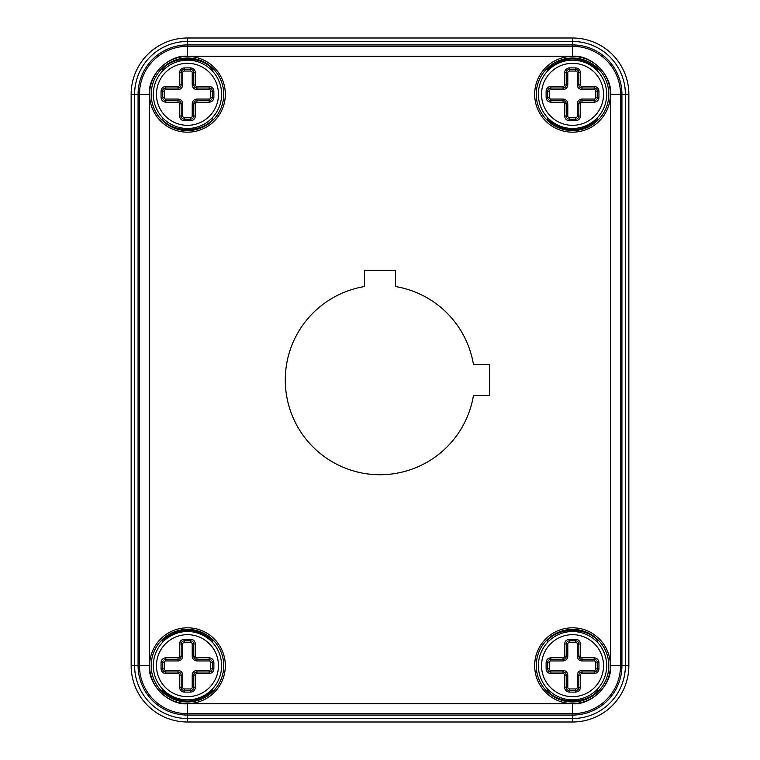 <?xml version="1.0" encoding="UTF-8"?>
<svg xmlns="http://www.w3.org/2000/svg" width="760" height="760" viewBox="0 0 760 760"><rect width="100%" height="100%" fill="white"/><g stroke="black" fill="none" stroke-linecap="round" stroke-linejoin="round"><path stroke-width="1.14" d="M187.464 703.75L187.464 715.075A49.391 49.391 0 0 1 138.073 665.684L134.615 665.684L134.615 94.316A52.849 52.849 0 0 1 187.464 41.467L187.464 38L572.536 38L187.464 38A56.316 56.316 0 0 0 131.148 94.316L131.148 665.684L131.148 94.316L138.073 94.316L138.073 665.684L149.406 665.684C147.763 684.598 168.549 705.385 187.464 703.75L572.536 703.75C591.442 705.385 612.237 684.598 610.593 665.684L610.593 94.316C612.237 75.401 591.451 54.615 572.536 56.249L187.464 56.249C168.559 54.615 147.763 75.401 149.406 94.316L149.406 665.684M187.464 56.249L187.464 41.467L572.536 41.467A52.849 52.849 0 0 1 625.385 94.316L628.852 94.316L628.852 665.684L628.852 94.316A56.316 56.316 0 0 0 572.536 38L572.536 44.925L187.464 44.925A49.391 49.391 0 0 0 138.073 94.316L139.469 94.316L139.469 665.684A48.003 48.003 0 0 0 187.464 713.688L572.536 713.688A48.003 48.003 0 0 0 620.531 665.684L620.531 94.316A48.003 48.003 0 0 0 572.536 46.312L187.464 46.312A48.003 48.003 0 0 0 139.469 94.316L149.406 94.316M187.464 703.542A37.858 37.858 0 0 1 154.679 646.75A37.858 37.858 0 0 1 220.257 646.75A37.858 37.858 0 0 1 187.464 703.542M572.536 703.542A37.858 37.858 0 0 1 539.742 646.75A37.858 37.858 0 0 1 605.321 646.75A37.858 37.858 0 0 1 572.536 703.542M572.536 132.173A37.858 37.858 0 0 1 539.742 75.382A37.858 37.858 0 0 1 605.321 75.382A37.858 37.858 0 0 1 572.536 132.173M187.464 132.173A37.858 37.858 0 0 1 154.679 75.382A37.858 37.858 0 0 1 220.257 75.382A37.858 37.858 0 0 1 187.464 132.173M489.639 364.458L489.639 395.542L473.442 395.542A94.724 94.724 0 0 1 285.418 385.197A94.724 94.724 0 0 1 364.458 286.558L364.458 270.36L395.542 270.36L395.542 286.558A94.724 94.724 0 0 1 473.442 364.458L489.639 364.458M151.183 665.684A36.28 36.28 0 0 0 187.464 701.964A36.28 36.28 0 0 0 223.754 665.684A36.28 36.28 0 0 0 187.464 629.403A36.28 36.28 0 0 0 151.183 665.684M536.246 665.684A36.28 36.28 0 0 0 572.536 701.964A36.28 36.28 0 0 0 608.817 665.684A36.28 36.28 0 0 0 572.536 629.403A36.28 36.28 0 0 0 536.246 665.684A36.28 36.28 0 0 1 572.536 629.403A36.28 36.28 0 0 1 608.817 665.684A36.28 36.28 0 0 1 572.536 701.964M536.246 94.316A36.28 36.28 0 0 0 572.536 130.596A36.28 36.28 0 0 0 608.817 94.316A36.28 36.28 0 0 0 572.536 58.035A36.28 36.28 0 0 0 536.246 94.316M151.183 94.316A36.28 36.28 0 0 0 187.464 130.596A36.28 36.28 0 0 0 223.754 94.316A36.28 36.28 0 0 0 187.464 58.035A36.28 36.28 0 0 0 151.183 94.316A36.28 36.28 0 0 1 187.464 58.035A36.28 36.28 0 0 1 223.754 94.316A36.28 36.28 0 0 1 187.464 130.596M212.705 688.693L212.705 690.64C195.88 704.577 179.056 704.577 162.232 690.64L163.571 690.08M163.571 641.288L162.232 640.727C179.056 626.781 195.88 626.781 212.705 640.727L211.365 641.288M597.769 117.325L597.769 119.272C580.944 133.218 564.119 133.218 547.295 119.272L547.295 117.325M547.295 71.307L547.295 69.359C564.119 55.423 580.944 55.423 597.769 69.359L596.429 69.92M212.705 690.64L211.365 690.08M597.769 642.675L597.769 640.727L596.429 641.288M596.429 690.08L597.769 690.64L597.769 688.693M548.635 690.08L547.295 690.64C558.572 704.358 586.501 704.358 597.769 690.64M548.635 641.288L547.295 640.727L547.295 642.675M597.769 119.272L596.438 118.712M548.635 118.712L547.295 119.272M547.295 69.359L548.635 69.92M163.561 118.712L162.232 119.272C173.498 132.99 201.428 132.99 212.705 119.272L211.365 118.712M163.571 69.92L162.232 69.359L162.232 71.307M211.365 69.92L212.705 69.359C201.428 55.642 173.498 55.642 162.232 69.359M610.593 94.316L625.385 94.316L625.385 665.684A52.849 52.849 0 0 1 572.536 718.533L187.464 718.533A52.849 52.849 0 0 1 134.615 665.684L131.148 665.684A56.316 56.316 0 0 0 187.464 722L572.536 722A56.316 56.316 0 0 0 628.852 665.684L621.927 665.684L621.927 94.316A49.391 49.391 0 0 0 572.536 44.925L572.536 56.249M606.689 665.684A34.153 34.153 0 0 1 572.536 699.836A34.153 34.153 0 0 1 538.384 665.684A34.153 34.153 0 0 1 572.536 631.531A34.153 34.153 0 0 1 606.689 665.684M541.538 665.684A30.998 30.998 0 0 1 588.031 638.837A30.998 30.998 0 0 1 588.031 692.531A30.998 30.998 0 0 1 541.538 665.684M569.383 692.103C566.523 691.809 564.946 690.232 564.642 687.372L564.642 675.146A1.577 1.577 0 0 0 563.065 673.569L550.848 673.569C547.989 673.274 546.411 671.697 546.117 668.838L546.117 662.53C546.411 659.67 547.989 658.093 550.848 657.799L563.065 657.799A1.577 1.577 0 0 0 564.642 656.222L564.642 643.995C564.936 641.136 566.523 639.559 569.383 639.264L575.69 639.264C578.55 639.559 580.127 641.136 580.422 643.995L580.422 656.222A1.577 1.577 0 0 0 581.998 657.799L594.216 657.799C597.075 658.093 598.652 659.67 598.956 662.53L598.956 668.838C598.661 671.697 597.075 673.274 594.216 673.569L581.998 673.569A1.577 1.577 0 0 0 580.422 675.146L580.422 687.372C580.127 690.232 578.55 691.809 575.69 692.103L569.383 692.103L569.383 690.526A3.154 3.154 0 0 1 566.219 687.372L566.219 675.146A3.154 3.154 0 0 0 563.065 671.992L550.848 671.992A3.154 3.154 0 0 1 547.694 668.838L547.694 662.53A3.154 3.154 0 0 1 550.848 659.376L563.065 659.376A3.154 3.154 0 0 0 566.219 656.222L566.219 643.995A3.154 3.154 0 0 1 569.383 640.841L575.69 640.841A3.154 3.154 0 0 1 578.844 643.995L578.844 656.222L580.422 656.222M580.422 675.146L578.844 675.146A3.154 3.154 0 0 1 581.998 671.992A3.154 3.154 0 0 0 578.844 675.146L578.844 687.372A3.154 3.154 0 0 1 575.69 690.526L569.383 690.526L569.383 688.95A1.577 1.577 96.1 0 1 567.796 687.372L564.642 687.372M581.998 657.799L581.998 659.376L594.216 659.376A3.154 3.154 0 0 1 597.379 662.53L597.379 668.838A3.154 3.154 0 0 1 594.216 671.992L581.998 671.992L581.998 673.569M594.216 657.799L594.216 660.953L581.998 660.953L581.998 659.376A3.154 3.154 0 0 1 578.844 656.222L577.267 656.222L577.267 643.995L580.422 643.995M564.642 656.222L566.219 656.222A3.154 3.154 0 0 1 563.065 659.376L563.065 657.799M550.848 673.569L550.848 671.992L563.065 671.992A3.154 3.154 0 0 1 566.219 675.146L564.642 675.146M550.848 671.992L550.848 670.415L563.065 670.415C565.924 670.709 567.501 672.286 567.796 675.146L567.796 687.372M580.422 687.372L577.267 687.372L577.267 675.146C577.562 672.286 579.139 670.709 581.998 670.415L594.216 670.415L594.216 673.569M581.998 660.953C579.139 660.658 577.562 659.082 577.267 656.222M564.642 643.995L567.796 643.995L567.796 656.222C567.501 659.082 565.924 660.658 563.065 660.953L550.848 660.953L550.848 657.799M221.616 94.316A34.153 34.153 0 0 1 187.464 128.468A34.153 34.153 0 0 1 153.311 94.316A34.153 34.153 0 0 1 187.464 60.163A34.153 34.153 0 0 1 221.616 94.316M156.465 94.316A30.998 30.998 0 0 1 202.968 67.469A30.998 30.998 0 0 1 202.968 121.163A30.998 30.998 0 0 1 156.465 94.316M184.309 120.736C181.45 120.441 179.873 118.864 179.578 116.004L179.578 103.778A1.577 1.577 0 0 0 178.001 102.201L165.784 102.201C162.925 101.906 161.348 100.329 161.044 97.47L161.044 91.162C161.339 88.302 162.925 86.725 165.784 86.431L178.001 86.431A1.577 1.577 0 0 0 179.578 84.854L179.578 72.627C179.873 69.768 181.45 68.191 184.309 67.896L190.618 67.896C193.477 68.191 195.054 69.768 195.358 72.627L195.358 84.854A1.577 1.577 0 0 0 196.935 86.431L209.152 86.431C212.011 86.725 213.589 88.302 213.883 91.162L213.883 97.47C213.589 100.329 212.011 101.906 209.152 102.201L196.935 102.201A1.577 1.577 0 0 0 195.358 103.778L195.358 116.004C195.064 118.864 193.477 120.441 190.618 120.736L184.309 120.736L184.309 119.159A3.154 3.154 0 0 1 181.155 116.004L181.155 103.778L181.155 116.004L179.578 116.004M195.358 103.778L193.781 103.778A3.154 3.154 0 0 1 196.935 100.624A3.154 3.154 0 0 0 193.781 103.778L193.781 116.004A3.154 3.154 0 0 1 190.618 119.159L184.309 119.159L184.309 117.581A1.577 1.577 96.1 0 1 182.732 116.004L181.155 116.004M209.152 86.431L209.152 88.008L196.935 88.008L209.152 88.008A3.154 3.154 0 0 1 212.306 91.162L212.306 97.47A3.154 3.154 0 0 1 209.152 100.624L196.935 100.624L196.935 102.201M196.935 86.431L196.935 88.008A3.154 3.154 0 0 1 193.781 84.854L195.358 84.854M195.358 72.627L193.781 72.627L193.781 84.854L192.204 84.854L192.204 72.627L193.781 72.627A3.154 3.154 0 0 0 190.618 69.473L190.618 71.05L184.309 71.05A1.577 1.577 0 0 0 182.732 72.627L182.732 84.854C182.438 87.713 180.861 89.29 178.001 89.585L165.784 89.585L165.784 88.008L178.001 88.008L165.784 88.008A3.154 3.154 0 0 0 162.621 91.162L162.621 97.47L162.621 91.162L164.198 91.162L164.198 97.47A1.577 1.577 0 0 0 165.784 99.047L178.001 99.047C180.861 99.341 182.438 100.918 182.732 103.778L182.732 116.004M179.578 84.854L181.155 84.854A3.154 3.154 0 0 1 178.001 88.008A3.154 3.154 0 0 0 181.155 84.854L181.155 72.627A3.154 3.154 0 0 1 184.309 69.473L190.618 69.473L190.618 67.896M178.001 102.201L178.001 100.624A3.154 3.154 0 0 1 181.155 103.778A3.154 3.154 0 0 0 178.001 100.624L165.784 100.624A3.154 3.154 0 0 1 162.621 97.47L161.044 97.47M195.358 116.004L192.204 116.004L192.204 103.778C192.498 100.918 194.075 99.341 196.935 99.047L209.152 99.047L209.152 102.201M209.152 88.008L209.152 89.585L196.935 89.585C194.075 89.29 192.498 87.713 192.204 84.854M221.616 665.684A34.153 34.153 0 0 1 187.464 699.836A34.153 34.153 0 0 1 153.311 665.684A34.153 34.153 0 0 1 187.464 631.531A34.153 34.153 0 0 1 221.616 665.684M156.465 665.684A30.998 30.998 0 0 1 202.968 638.837A30.998 30.998 0 0 1 202.968 692.531A30.998 30.998 0 0 1 156.465 665.684M184.309 692.103C181.45 691.809 179.873 690.232 179.578 687.372L179.578 675.146A1.577 1.577 0 0 0 178.001 673.569L165.784 673.569C162.925 673.274 161.348 671.697 161.044 668.838L161.044 662.53C161.339 659.67 162.925 658.093 165.784 657.799L178.001 657.799A1.577 1.577 0 0 0 179.578 656.222L179.578 643.995C179.873 641.136 181.45 639.559 184.309 639.264L190.618 639.264C193.477 639.559 195.054 641.136 195.358 643.995L195.358 656.222A1.577 1.577 0 0 0 196.935 657.799L209.152 657.799C212.011 658.093 213.589 659.67 213.883 662.53L213.883 668.838C213.589 671.697 212.011 673.274 209.152 673.569L196.935 673.569A1.577 1.577 0 0 0 195.358 675.146L195.358 687.372C195.064 690.232 193.477 691.809 190.618 692.103L184.309 692.103L184.309 690.526A3.154 3.154 0 0 1 181.155 687.372L181.155 675.146A3.154 3.154 0 0 0 178.001 671.992L165.784 671.992A3.154 3.154 0 0 1 162.621 668.838L162.621 662.53A3.154 3.154 0 0 1 165.784 659.376L178.001 659.376A3.154 3.154 0 0 0 181.155 656.222L181.155 643.995A3.154 3.154 0 0 1 184.309 640.841L190.618 640.841A3.154 3.154 0 0 1 193.781 643.995L193.781 656.222L195.358 656.222M195.358 675.146L193.781 675.146A3.154 3.154 0 0 1 196.935 671.992A3.154 3.154 0 0 0 193.781 675.146L193.781 687.372A3.154 3.154 0 0 1 190.618 690.526L184.309 690.526L184.309 688.95A1.577 1.577 96.1 0 1 182.732 687.372L179.578 687.372M196.935 657.799L196.935 659.376L209.152 659.376A3.154 3.154 0 0 1 212.306 662.53L212.306 668.838A3.154 3.154 0 0 1 209.152 671.992L196.935 671.992L196.935 673.569M209.152 657.799L209.152 660.953L196.935 660.953L196.935 659.376A3.154 3.154 0 0 1 193.781 656.222L192.204 656.222L192.204 643.995L195.358 643.995M179.578 656.222L181.155 656.222A3.154 3.154 0 0 1 178.001 659.376L178.001 657.799M178.001 673.569L178.001 671.992A3.154 3.154 0 0 1 181.155 675.146L179.578 675.146M165.784 673.569L165.784 670.415L178.001 670.415C180.861 670.709 182.438 672.286 182.732 675.146L182.732 687.372M195.358 687.372L192.204 687.372L192.204 675.146C192.498 672.286 194.075 670.709 196.935 670.415L209.152 670.415L209.152 673.569M196.935 660.953C194.075 660.658 192.498 659.082 192.204 656.222M179.578 643.995L182.732 643.995L182.732 656.222C182.438 659.082 180.861 660.658 178.001 660.953L165.784 660.953L165.784 657.799M606.689 94.316A34.153 34.153 0 0 1 572.536 128.468A34.153 34.153 0 0 1 538.384 94.316A34.153 34.153 0 0 1 572.536 60.163A34.153 34.153 0 0 1 606.689 94.316M541.538 94.316A30.998 30.998 0 0 1 588.031 67.469A30.998 30.998 0 0 1 588.031 121.163A30.998 30.998 0 0 1 541.538 94.316M569.383 120.736C566.523 120.441 564.946 118.864 564.642 116.004L564.642 103.778A1.577 1.577 0 0 0 563.065 102.201L550.848 102.201C547.989 101.906 546.411 100.329 546.117 97.47L546.117 91.162C546.411 88.302 547.989 86.725 550.848 86.431L563.065 86.431A1.577 1.577 0 0 0 564.642 84.854L564.642 72.627C564.936 69.768 566.523 68.191 569.383 67.896L575.69 67.896C578.55 68.191 580.127 69.768 580.422 72.627L580.422 84.854A1.577 1.577 0 0 0 581.998 86.431L594.216 86.431C597.075 86.725 598.652 88.302 598.956 91.162L598.956 97.47C598.661 100.329 597.075 101.906 594.216 102.201L581.998 102.201A1.577 1.577 0 0 0 580.422 103.778L580.422 116.004C580.127 118.864 578.55 120.441 575.69 120.736L569.383 120.736L569.383 119.159A3.154 3.154 0 0 1 566.219 116.004L566.219 103.778A3.154 3.154 0 0 0 563.065 100.624L550.848 100.624A3.154 3.154 0 0 1 547.694 97.47L547.694 91.162A3.154 3.154 0 0 1 550.848 88.008L563.065 88.008A3.154 3.154 0 0 0 566.219 84.854L566.219 72.627A3.154 3.154 0 0 1 569.383 69.473L575.69 69.473A3.154 3.154 0 0 1 578.844 72.627L578.844 84.854L580.422 84.854M580.422 103.778L578.844 103.778A3.154 3.154 0 0 1 581.998 100.624A3.154 3.154 0 0 0 578.844 103.778L578.844 116.004A3.154 3.154 0 0 1 575.69 119.159L569.383 119.159L569.383 117.581A1.577 1.577 96.1 0 1 567.796 116.004L564.642 116.004M581.998 86.431L581.998 88.008L594.216 88.008A3.154 3.154 0 0 1 597.379 91.162L597.379 97.47A3.154 3.154 0 0 1 594.216 100.624L581.998 100.624L581.998 102.201M594.216 86.431L594.216 89.585L581.998 89.585L581.998 88.008A3.154 3.154 0 0 1 578.844 84.854L577.267 84.854L577.267 72.627L580.422 72.627M564.642 84.854L566.219 84.854A3.154 3.154 0 0 1 563.065 88.008L563.065 86.431M563.065 102.201L563.065 100.624A3.154 3.154 0 0 1 566.219 103.778L564.642 103.778M550.848 102.201L550.848 99.047L563.065 99.047C565.924 99.341 567.501 100.918 567.796 103.778L567.796 116.004M580.422 116.004L577.267 116.004L577.267 103.778C577.562 100.918 579.139 99.341 581.998 99.047L594.216 99.047L594.216 102.201M581.998 89.585C579.139 89.29 577.562 87.713 577.267 84.854M564.642 72.627L567.796 72.627L567.796 84.854C567.501 87.713 565.924 89.29 563.065 89.585L550.848 89.585L550.848 86.431M610.593 665.684L621.927 665.684A49.391 49.391 0 0 1 572.536 715.075L572.536 703.75M187.464 722L187.464 715.075L572.536 715.075L572.536 722M162.232 690.64L162.232 688.693M162.232 642.675L162.232 640.727M212.705 640.727L212.705 642.675M547.295 688.693L547.295 690.64M597.769 640.727C586.501 627.01 558.572 627.01 547.295 640.727M597.769 69.359L597.769 71.307M162.232 117.325L162.232 119.272M212.705 119.272L212.705 117.325M212.705 71.307L212.705 69.359M575.69 692.103L575.69 688.95A1.577 1.577 0 0 0 577.267 687.372M598.956 668.838L595.802 668.838L595.802 662.53A1.577 1.577 2.1 0 0 594.216 660.953M598.956 662.53L595.802 662.53M575.69 639.264L575.69 642.418L569.383 642.418A1.577 1.577 0 0 0 567.796 643.995M569.383 639.264L569.383 642.418M546.117 662.53L549.271 662.53L549.271 668.838A1.577 1.577 0 0 0 550.848 670.415M546.117 668.838L549.271 668.838M563.065 673.569L563.065 670.415M566.219 675.146L567.796 675.146M577.267 675.146L578.844 675.146M581.998 671.992L581.998 670.415M567.796 656.222L566.219 656.222M563.065 659.376L563.065 660.953M550.848 660.953A1.577 1.577 5.9 0 0 549.271 662.53M569.383 688.95L575.69 688.95M594.216 670.415A1.577 1.577 -174.1 0 0 595.802 668.838M577.267 643.995A1.577 1.577 96 0 0 575.69 642.418M182.732 103.778L179.578 103.778M190.618 120.736L190.618 117.581A1.577 1.577 0 0 0 192.204 116.004M213.883 97.47L210.729 97.47L210.729 91.162A1.577 1.577 2 0 0 209.152 89.585M213.883 91.162L210.729 91.162M184.309 67.896L184.309 71.05M179.578 72.627L182.732 72.627M178.001 89.585L178.001 86.431M165.784 86.431L165.784 88.008M161.044 91.162L162.621 91.162M165.784 102.201L165.784 99.047M192.204 103.778L193.781 103.778M196.935 100.624L196.935 99.047M196.935 89.585L196.935 88.008M182.732 84.854L181.155 84.854M178.001 99.047L178.001 100.624M165.784 89.585A1.577 1.577 5.9 0 0 164.198 91.162M184.309 117.581L190.618 117.581M209.152 99.047A1.577 1.577 -174 0 0 210.729 97.47M192.204 72.627A1.577 1.577 96 0 0 190.618 71.05M164.198 97.47L162.621 97.47M190.618 692.103L190.618 688.95A1.577 1.577 0 0 0 192.204 687.372M213.883 668.838L210.729 668.838L210.729 662.53A1.577 1.577 2 0 0 209.152 660.953M213.883 662.53L210.729 662.53M190.618 639.264L190.618 642.418L184.309 642.418A1.577 1.577 0 0 0 182.732 643.995M184.309 639.264L184.309 642.418M161.044 662.53L164.198 662.53L164.198 668.838A1.577 1.577 0 0 0 165.784 670.415M161.044 668.838L164.198 668.838M181.155 675.146L182.732 675.146M192.204 675.146L193.781 675.146M196.935 671.992L196.935 670.415M182.732 656.222L181.155 656.222M178.001 659.376L178.001 660.953M178.001 670.415L178.001 671.992M165.784 660.953A1.577 1.577 5.9 0 0 164.198 662.53M184.309 688.95L190.618 688.95M209.152 670.415A1.577 1.577 -174 0 0 210.729 668.838M192.204 643.995A1.577 1.577 96 0 0 190.618 642.418M575.69 120.736L575.69 117.581A1.577 1.577 0 0 0 577.267 116.004M598.956 97.47L595.802 97.47L595.802 91.162A1.577 1.577 2 0 0 594.216 89.585M598.956 91.162L595.802 91.162M575.69 67.896L575.69 71.05L569.383 71.05A1.577 1.577 0 0 0 567.796 72.627M569.383 67.896L569.383 71.05M546.117 91.162L549.271 91.162L549.271 97.47A1.577 1.577 0 0 0 550.848 99.047M546.117 97.47L549.271 97.47M566.219 103.778L567.796 103.778M577.267 103.778L578.844 103.778M581.998 100.624L581.998 99.047M567.796 84.854L566.219 84.854M563.065 88.008L563.065 89.585M563.065 99.047L563.065 100.624M550.848 89.585A1.577 1.577 5.9 0 0 549.271 91.162M569.383 117.581L575.69 117.581M594.216 99.047A1.577 1.577 -174 0 0 595.802 97.47M577.267 72.627A1.577 1.577 96 0 0 575.69 71.05"/></g></svg>
